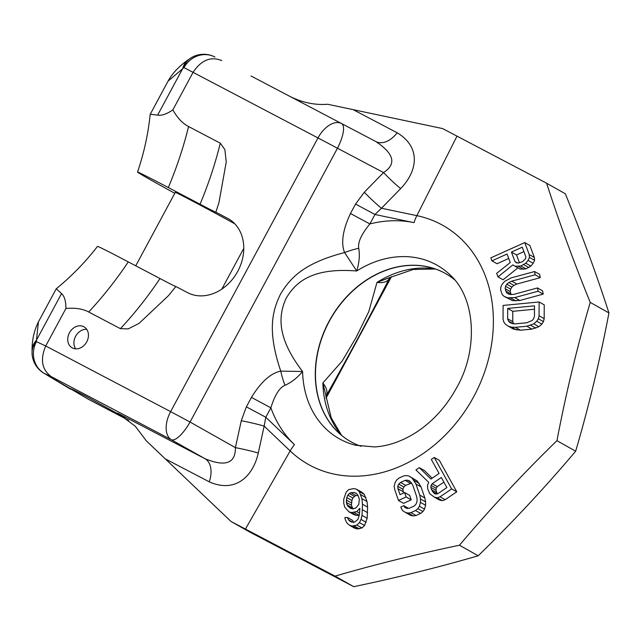 <?xml version="1.0" encoding="UTF-8"?>
<svg xmlns="http://www.w3.org/2000/svg" width="641" height="641" viewBox="0 0 641 641"><rect width="100%" height="100%" fill="white"/><g stroke="black" fill="none" stroke-linecap="round" stroke-linejoin="round"><path stroke-width="0.96" d="M88.218 399.159L128.705 420.424L88.218 399.159L44.525 373.551A24.126 22.483 -65.3 0 1 36.433 341.661A24.126 18.573 -179.3 0 0 32.05 352.141A24.126 24.126 0 0 0 43.74 373.11A24.126 19.206 -59 0 0 44.525 373.551L51.496 376.764C41.881 369.865 39.958 359.609 45.727 345.98L65.919 308.473C65.951 301.294 64.501 296.318 61.568 293.538L56.248 288.779C71.616 276.223 85.365 262.097 97.496 246.392A83.634 1.178 28.3 0 1 128.296 261.897L160.01 278.555A43.019 0.609 -151.7 0 0 175.858 286.527M32.05 352.141L32.066 350.667A24.126 18.573 0.7 0 1 36.449 340.195L38.428 321.862L56.216 288.819M215.873 212.163A43.019 0.609 -151.7 0 1 215.881 212.187A43.019 0.609 -151.7 0 1 200.04 204.215L168.327 187.557A83.634 1.178 -151.7 0 0 137.519 172.06C143.945 153.303 148.167 134.065 150.194 114.346L168.03 81.151L183.991 67.617A24.126 22.491 -62.3 0 1 214.951 57.033A24.126 24.126 0 0 0 189.904 58.619A24.126 18.18 55 0 0 183.991 67.617L193.061 72.353L172.862 109.859C177.365 117.912 182.597 123.473 188.566 126.533L220.28 143.191L224.871 149.601L226.257 161.909L218.942 202.676L215.873 212.163L228.957 219.094M150.242 114.202L157.622 115.14C161.692 115.813 166.772 114.05 172.862 109.859M227.531 218.285A42.218 34.149 -60.6 0 1 228.244 218.677A42.218 34.149 -60.6 0 1 237.507 271.784A42.218 34.149 -60.6 0 1 187.501 292.625L175.842 286.503L168.551 295.573L139.089 323.352L128.216 328.889L120.412 328.665L88.698 312.007C82.793 308.834 75.197 307.656 65.919 308.473M135.74 265.807L175.281 192.364A43.428 0.617 28.3 0 1 195.673 202.724A43.428 0.617 28.3 0 1 234.854 223.853M137.519 172.06A83.634 1.178 -151.7 0 0 174.785 193.294M43.74 373.11L70.486 389.159C67.794 387.084 72.914 389.432 85.854 396.202L124.963 417.66M123.24 416.49L117.696 413.157L205.112 458.772A24.126 15.328 -62.4 0 1 209.262 481.824C234.422 493.153 252.738 477.553 258.291 453.019A24.126 1.955 12.3 0 0 235.415 447.642C235.567 463.347 225.472 467.057 205.112 458.772L171.331 439.71A24.126 7.844 -60.6 0 0 190.048 422.034L170.626 411.626A24.126 14.182 117.7 0 0 171.331 439.71L51.496 376.764M70.486 389.159L69.717 388.414M375.898 141.581L375.898 141.581C394.143 153.792 396.683 164.12 383.534 172.565A24.126 2.604 -135.7 0 0 400.673 188.582C418.06 170.506 420.808 146.989 397.196 132.799A24.126 15.328 -62.3 0 1 375.898 141.581L251.008 75.975M288.61 95.725C301.454 102.44 314.475 105.284 327.671 104.267L442.627 128.585L546.605 183.206L565.33 193.766C581.948 234.662 596.491 274.388 608.95 312.944C599.936 360.202 588.839 406.298 575.666 451.216L556.941 440.663C565.963 393.398 577.052 347.31 590.225 302.384C573.607 261.488 559.072 221.762 546.605 183.206M389.896 277.465L389.624 277.954C362.95 329.474 353.391 347.222 325.78 396.515L325.756 396.563A24.126 17.636 27.2 0 1 325.78 396.515C328.016 392.805 327.038 388.286 322.872 382.941L331.221 417.836L341.613 435.343M353.76 586.683L250.022 532.198L231.056 521.502L335.043 576.131L353.76 586.683C397.316 577.557 438.797 567.253 478.194 555.779C512.76 522.095 545.259 487.24 575.666 451.216M231.056 521.502L146.404 440.92L135.291 426.249L117.696 413.157M356.692 270.999C310.877 267.281 294.924 283.13 285.926 298.69C278.979 314.579 275.606 336.253 302.592 371.508L280.75 371.123C270.702 373.166 260.935 381.932 251.448 397.404L246.36 406.843L241.28 420.72A24.126 1.955 -167.7 0 1 264.156 426.097L258.291 453.019M241.28 420.72L235.415 447.642L190.048 422.034L337.414 148.343A24.126 7.852 -62.3 0 0 341.565 123.545A24.126 14.182 117.7 0 0 317.992 137.935L383.534 172.565L364.32 192.22L355.539 204.078L350.459 213.517C342.759 229.975 340.796 242.995 344.586 252.562A24.126 5.585 162.3 0 1 358.744 248.299C359.921 255.142 359.248 262.706 356.725 270.991L344.586 252.562C304.146 263.026 290.269 277.713 280.438 294.283C272.008 311.622 267.369 331.341 280.75 371.123A24.126 6.041 -105.4 0 0 284.997 385.257C279.516 387.549 274.805 395.064 270.871 407.812A129.386 104.659 -60.6 0 0 294.475 444.654A30.159 17.363 133.7 0 0 290.165 450.935L264.156 426.097L265.791 417.251L294.475 444.654M251.448 397.404L270.871 407.812L265.791 417.251L246.36 406.843M356.716 270.991A99.603 80.574 -60.6 0 1 365.739 265.895A99.603 80.574 -60.6 0 1 451.152 275.894C476.039 299.595 477.978 350.563 456.905 387.228C446.416 406.506 432.707 421.642 415.785 432.635C401.827 441.401 388.069 446.16 374.528 446.921L355.667 445.255A99.603 80.574 -60.6 0 1 303.369 381.74A99.603 80.574 -60.6 0 1 302.592 371.508C297.2 377.942 291.335 382.525 284.997 385.257M350.459 213.517L369.881 223.925C361.372 234.294 357.662 242.418 358.744 248.299M454.894 279.989A96.495 78.058 -60.6 0 0 445.551 273.555A96.495 78.058 -60.6 0 0 373.511 275.79A96.495 78.058 -60.6 0 0 315.692 383.166A96.495 78.058 -60.6 0 0 350.771 441.673A96.495 78.058 -60.6 0 0 361.115 446.336M445.647 273.611A96.495 78.058 -60.6 0 0 429.782 267.329A96.495 78.058 -60.6 0 0 373.695 275.894A96.495 78.058 -60.6 0 0 315.877 383.27A96.495 78.058 -60.6 0 0 337.278 431.409A96.495 78.058 -60.6 0 0 350.867 441.729M376.964 282.433L368.807 311.566L356.364 337.006L342.118 361.131L322.872 382.941A99.603 80.574 -60.6 0 0 323.641 393.165A99.603 80.574 -60.6 0 0 341.445 435.207M389.688 277.561L376.988 282.417C383.622 283.202 387.837 281.711 389.624 277.954A24.126 18.092 29.4 0 1 389.848 277.529L389.976 277.377M335.043 576.131C374.44 564.657 415.921 554.353 459.469 545.227L478.194 555.779M459.469 545.227C489.884 509.202 522.375 474.348 556.941 440.663M508.738 258.459L497.031 263.731L491.919 260.847L507.079 254.02L510.268 262.522L496.639 273.362L498.001 276.888L512.864 264.885L515.076 266.239L520.901 265.983L525.764 263.203L528.072 260.39L529.466 257.41L529.234 254.573L524.747 242.578L490.822 257.858L491.919 260.847M515.076 266.239L520.188 269.124L526.021 268.867L530.876 266.087L533.184 263.275L534.586 260.294L534.354 257.458L529.859 245.463L524.747 242.578M498.001 276.888L503.113 279.772L517.976 267.762M537.47 287.937L542.582 290.822L543.191 294.123L519.795 300.485L512.696 300.677L504.163 296.414L507.584 297.793L514.683 297.6L538.079 291.238L537.47 287.937L514.074 294.299L510.949 294.572L508.489 294.083L506.678 292.849L505.14 288.666L505.509 286.279L506.735 284.227L508.81 282.521L511.734 281.151L535.139 274.797L534.578 271.52L511.181 277.882L504.667 281.367L502.023 284.364L500.885 286.96L500.613 289.9L502.248 294.628L504.163 296.414M511.109 294.556L510.252 291.551L510.629 289.155L511.855 287.112L513.93 285.405L516.854 284.035L540.251 277.673L539.69 274.404L534.578 271.52M508.465 326.261L513.577 329.145L520.492 330.219L531.982 329.113L538.857 326.71L541.909 324.098L543.424 321.63L544.185 318.665L544.233 304.852L539.113 301.967L503.113 305.437L503.057 319.25L503.834 322.062L505.38 324.234L508.465 326.261L511.542 327.126L515.38 327.335L526.87 326.229L533.745 323.825L536.789 321.213L538.312 318.753L539.065 315.789L539.113 301.967M434.253 497.087L439.373 499.972L442.394 500.661L445.166 499.684L456.777 491.815L439.357 460.35L434.237 457.466L431.321 459.421L439.101 473.483L430.888 479.059L419.27 467.634L415.929 469.957L428.749 482.377L427.579 485.037L427.635 488.706L429.75 493.73L434.253 497.087L437.282 497.777L440.055 496.799L451.665 488.931L434.237 457.466M419.27 467.634L424.382 470.518L432.17 478.178M409.03 476.079L417.227 480.99L421.057 486.92L415.945 484.035L412.107 478.106L409.03 476.079L406.458 475.526L403.63 475.951L399.014 478.042L396.715 479.949L395.185 482.361L394.167 486.247L394.68 489.428L398.478 500.461L406.114 496.943L404.591 492.528L400 494.636L397.973 488.746L397.724 486.303L398.742 484.131L400.537 482.457L405.144 480.365L407.46 480.173L409.511 480.958L411.306 482.705L412.836 485.413L416.634 496.455L417.131 499.627L416.858 502.296L415.825 504.459L414.014 506.126L409.407 508.217L407.107 508.417L405.072 507.648L403.798 505.677L400.753 507.087L402.524 510.524L405.569 512.536L408.117 513.064L410.921 512.632L415.536 510.54L417.86 508.65L419.414 506.254L420.464 502.392L420.488 498.986L419.743 495.076L415.945 484.035M405.569 512.536L410.689 515.412L413.229 515.949L416.041 515.516L420.648 513.425L422.972 511.534L424.526 509.138L425.584 505.268L425.6 501.871L424.855 497.961L421.057 486.92M403.558 493.001L402.836 489.187L403.862 487.016L405.649 485.341L411.554 483.146M404.591 492.528L409.711 495.413L411.226 499.828L406.114 496.943M398.478 500.461L403.59 503.345L411.226 499.828M356.604 489.275L361.716 492.16L364.352 494.467L367.029 501.55L367.589 507.111L362.477 504.227L361.909 498.674L359.24 491.583L356.604 489.275L353.984 488.562L348.8 489.548L346.228 492.032L343.704 499.299L343.736 503.273L344.794 507.215L348.96 511.83L351.556 512.536L356.765 511.566L359.881 508.281L359.401 514.667L357.862 519.49L354.753 521.974L351.629 522.086L350.066 521.341L348.496 519.811L347.446 517.463L344.866 517.559L345.395 519.931L346.973 523.048L349.577 525.34L352.173 526.045L356.861 525.091L359.457 522.623L361.011 519.394L362.029 515.38L362.477 504.227M349.577 525.34L354.689 528.224L357.293 528.929L361.973 527.976L364.569 525.508L367.141 518.265L367.589 507.111M347.446 517.463L352.558 520.34L353.616 522.695M348.96 511.83L354.072 514.715L356.676 515.42L359.272 515.324L354.161 512.447M523.905 251.633L516.526 254.95L511.414 252.073L522.247 247.194L525.812 256.696L525.668 258.531L522.631 261.664L518.104 263.106L516.277 262.754L514.987 261.576L511.414 252.073M519.482 262.834L516.526 254.95M534.474 309.234L512.792 311.318L507.68 308.433L534.49 305.853L534.474 316.229L533.713 318.609L532.19 320.5L526.838 322.752L515.348 323.857L512.279 323.569L509.972 322.631L508.425 321.045L507.656 318.809L507.68 308.433M513.545 323.929L512.768 321.686L512.792 311.318M437.306 493.85L435.984 490.277L436.2 488.274L437.266 486.615L443.884 482.112M357.982 495.469L356.011 495.533L354.457 496.39L352.919 498.041L351.901 500.469L351.42 505.26L352.999 509.178M364.32 192.22A24.126 2.604 -135.7 0 0 381.467 208.237L374.961 214.487L369.881 223.925A129.386 104.659 -60.6 0 1 414.006 222.659A30.159 17.179 -78.2 0 1 416.858 215.648L457.009 136.116M355.539 204.078L374.969 214.487M221.738 60.599C210.809 56.136 201.25 60.054 193.061 72.353L317.992 137.935L170.626 411.626L45.727 345.98L36.433 341.661L36.449 340.195L61.568 293.538M72.377 347.943A12.059 9.759 -60.6 0 0 86.663 341.99A12.059 9.759 -60.6 0 0 84.019 326.822A12.059 9.759 -60.6 0 0 83.811 326.71A12.059 9.759 -60.6 0 0 69.524 332.663A12.059 9.759 -60.6 0 0 72.169 347.831A12.059 9.759 -60.6 0 0 72.377 347.943M86.703 329.282A12.059 9.759 -60.6 0 0 75.774 336.02A12.059 9.759 -60.6 0 0 75.662 348.856M590.225 302.384L608.95 312.944M534.354 257.458L529.234 254.573M534.586 260.294L529.466 257.41M533.184 263.275L528.072 260.39M530.876 266.087L525.764 263.203M528.905 267.561L523.793 264.677M526.021 268.867L520.901 265.983M523.657 269.332L518.545 266.456M441.328 477.497L446.889 487.545L437.715 493.778L435.904 494.099L434.205 493.418L431.505 489.732L430.872 487.392L431.089 485.397L432.154 483.731L441.328 477.497M346.308 502.376L346.789 497.584L347.807 495.156L349.345 493.506L350.891 492.657L354.537 492.528L356.108 493.274L357.686 494.812L358.752 497.168L359.297 499.539L358.8 504.331L356.212 507.6L354.649 508.449L351.012 508.569L347.887 506.302L346.308 502.376L351.42 505.26M517.495 262.994L514.987 261.576M519.795 300.485L514.683 297.6M543.191 294.123L538.079 291.238M515.925 300.958L510.805 298.073M512.696 300.677L507.584 297.793M540.251 277.673L535.139 274.797M516.854 284.035L511.734 281.151M513.93 285.405L508.81 282.521M511.855 287.112L506.735 284.227M510.629 289.155L505.509 286.279M510.252 291.551L505.14 288.666M510.645 293.738L505.533 290.862M509.074 294.203L506.678 292.849M544.185 318.665L539.065 315.789M543.424 321.63L538.312 318.753M541.909 324.098L536.789 321.213M538.857 326.71L533.745 323.825M535.804 328.16L530.692 325.283M531.982 329.113L526.87 326.229M520.492 330.219L515.38 327.335M516.654 330.011L511.542 327.126M512.768 321.686L507.656 318.809M513.032 323.641L508.425 321.045M456.777 491.815L451.665 488.931M445.166 499.684L440.055 496.799M442.394 500.661L437.282 497.777M437.266 486.615L432.154 483.731M436.2 488.274L431.089 485.397M435.984 490.277L430.872 487.392M436.617 492.617L431.505 489.732M436.585 493.979L432.619 491.743M417.227 480.99L412.107 478.106M419.27 483.474L414.158 480.59M424.855 497.961L419.743 495.076M425.6 501.871L420.488 498.986M425.584 505.268L420.464 502.392M424.526 509.138L419.414 506.254M422.972 511.534L417.86 508.65M420.648 513.425L415.536 510.54M416.041 515.516L410.921 512.632M413.229 515.949L408.117 513.064M408.461 508.297L403.798 505.677M410.432 481.856L407.46 480.173M410.264 483.25L405.144 480.365M405.649 485.341L400.537 482.457M403.862 487.016L398.742 484.131M402.836 489.187L397.724 486.303M403.093 491.631L397.973 488.746M364.352 494.467L359.24 491.583M365.947 497.608L360.835 494.724M367.029 501.55L361.909 498.674M367.63 512.68L362.518 509.795M367.141 518.265L362.029 515.38M366.123 522.279L361.011 519.394M364.569 525.508L359.457 522.623M361.973 527.976L356.861 525.091M359.377 528.857L354.257 525.973M357.293 528.929L352.173 526.045M352.486 522.054L348.496 519.811M359.561 513.137L356.765 511.566M356.676 515.42L351.556 512.536M351.949 507.632L346.837 504.747M351.861 508.545L347.887 506.302M356.452 493.602L354.537 492.528M356.011 495.533L350.891 492.657M354.457 496.39L349.345 493.506M352.919 498.041L347.807 495.156M351.901 500.469L346.789 497.584M351.404 502.873L346.284 499.988M157.622 115.14L182.749 68.491A24.126 18.18 55 0 1 188.662 59.493L189.904 58.619M88.698 312.007A259.341 152.438 117.7 0 0 128.296 261.897M391.483 276.672L325.989 398.309L391.491 276.672M165.707 459.092L209.262 481.824M400.673 188.582L381.467 208.237L416.858 215.648A137.142 110.933 -60.6 0 1 473.827 396.499A137.142 110.933 -60.6 0 1 290.165 450.935L245.447 529.033M435.191 268.924A99.603 80.574 -60.6 0 0 386.018 277.329A99.603 80.574 -60.6 0 0 376.988 282.417M397.196 132.799L353.704 109.956M414.006 222.659L374.961 214.487M120.412 328.665A259.341 152.438 117.7 0 0 160.01 278.555M200.04 204.215A259.341 152.438 117.7 0 0 220.28 143.191M168.327 187.557A259.341 152.438 117.7 0 0 188.566 126.533M32.066 350.667C31.946 340.243 34.061 330.644 38.428 321.862M243.772 248.347L221.818 289.123M435.391 268.996L413.261 269.468L389.584 277.609M168.03 81.151C172.597 72.986 179.472 65.767 188.662 59.493"/></g></svg>
